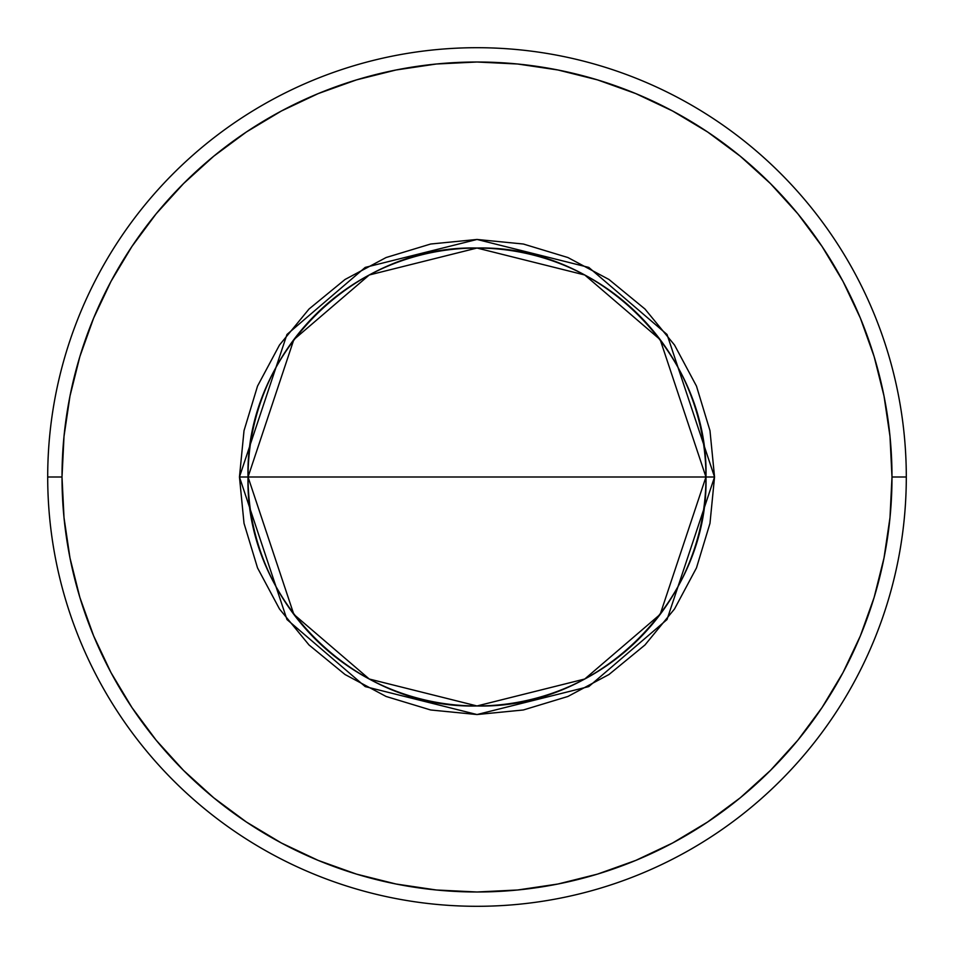 <?xml version="1.0" encoding="UTF-8"?>
<svg xmlns="http://www.w3.org/2000/svg" width="954" height="954" viewBox="0 0 954 954"><rect width="100%" height="100%" fill="white"/><g stroke="black" fill="none" stroke-linecap="round" stroke-linejoin="round"><path stroke-width="1.43" d="M714.546 477L667.037 334.472L588.785 267.406L477 239.454L365.215 267.406L286.963 334.472L239.454 477L248.04 477L293.832 339.624L369.258 274.979L477 248.04L584.742 274.979L660.168 339.624L705.96 477L714.546 477L709.979 523.341L696.468 567.904L674.514 608.974L644.976 644.976L608.974 674.514L567.904 696.468L523.341 709.979L477 714.546L430.659 709.979L386.096 696.468L345.026 674.514L309.024 644.976L279.486 608.974L257.532 567.904L244.021 523.341L239.454 477L244.021 430.659L257.532 386.096L279.486 345.026L309.024 309.024L345.026 279.486L386.096 257.532L430.659 244.021L477 239.454L523.341 244.021L567.904 257.532L608.974 279.486L644.976 309.024L674.514 345.026L696.468 386.096L709.979 430.659L714.546 477L705.96 477A228.96 228.96 0 0 1 477 705.96A228.96 228.96 0 0 1 248.04 477L705.96 477C709.12 599.351 599.351 709.12 477 705.96C354.649 709.12 244.88 599.351 248.04 477C244.88 354.649 354.649 244.88 477 248.04C599.351 244.88 709.12 354.649 705.96 477L248.04 477A228.96 228.96 0 0 1 477 248.04A228.96 228.96 0 0 1 705.96 477L660.168 614.376L584.742 679.021L477 705.96L369.258 679.021L293.832 614.376L248.04 477L239.454 477L286.963 619.528L365.215 686.594L477 714.546L588.785 686.594L667.037 619.528L714.546 477M47.7 477L62.01 477A414.99 414.99 0 0 1 477 62.01A414.99 414.99 0 0 1 891.99 477L906.3 477A429.3 429.3 0 0 0 477 47.7A429.3 429.3 0 0 0 47.7 477A429.3 429.3 0 0 1 477 47.7A429.3 429.3 0 0 1 906.3 477A429.3 429.3 0 0 1 477 906.3A429.3 429.3 0 0 1 47.7 477A429.3 429.3 0 0 0 477 906.3A429.3 429.3 0 0 0 906.3 477L891.99 477L889.987 436.324L884.012 396.041L874.126 356.534L860.401 318.195L842.99 281.37L822.05 246.442L797.794 213.732L770.438 183.562L740.268 156.206L707.558 131.95L672.63 111.01L635.805 93.599L597.466 79.874L557.959 69.988L517.676 64.013L477 62.01L436.324 64.013L396.041 69.988L356.534 79.874L318.195 93.599L281.37 111.01L246.442 131.95L213.732 156.206L183.562 183.562L156.206 213.732L131.95 246.442L111.01 281.37L93.599 318.195L79.874 356.534L69.988 396.041L64.013 436.324L62.01 477L64.013 517.676L69.988 557.959L79.874 597.466L93.599 635.805L111.01 672.63L131.95 707.558L156.206 740.268L183.562 770.438L213.732 797.794L246.442 822.05L281.37 842.99L318.195 860.401L356.534 874.126L396.041 884.012L436.324 889.987L477 891.99L517.676 889.987L557.959 884.012L597.466 874.126L635.805 860.401L672.63 842.99L707.558 822.05L740.268 797.794L770.438 770.438L797.794 740.268L822.05 707.558L842.99 672.63L860.401 635.805L874.126 597.466L884.012 557.959L889.987 517.676L891.99 477A414.99 414.99 0 0 1 477 891.99A414.99 414.99 0 0 1 62.01 477L47.7 477"/></g></svg>
